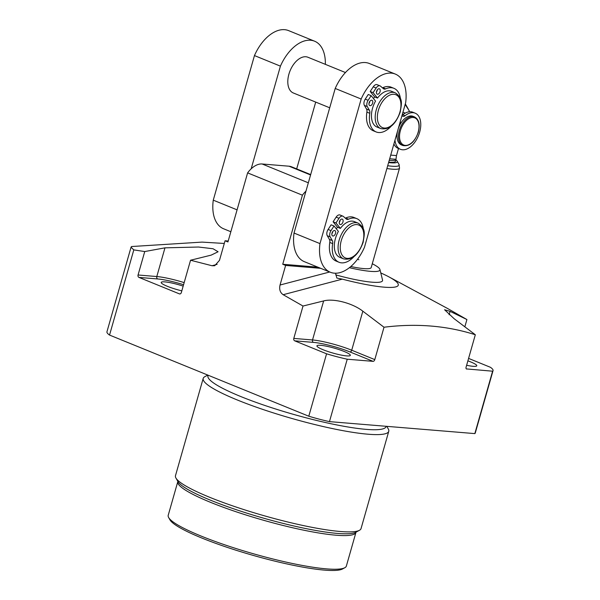 <?xml version="1.0" encoding="UTF-8"?>
<svg xmlns="http://www.w3.org/2000/svg" width="600" height="600" viewBox="0 0 600 600"><rect width="100%" height="100%" fill="white"/><g stroke="black" fill="none" stroke-linecap="round" stroke-linejoin="round"><path stroke-width="0.9" d="M370.215 91.47L374.61 96.907L377.498 98.085L373.103 92.648L370.215 91.47L373.245 86.828A5.018 2.963 112.2 0 1 377.16 84.683L380.04 85.86A5.018 2.963 112.2 0 0 376.125 88.005L373.103 92.648M391.013 126.398A23.558 13.913 112.2 0 1 376.147 131.94A23.558 13.913 112.2 0 1 369.78 113.295A5.018 2.963 -67.8 0 0 369.39 110.205L367.282 106.575A5.018 2.963 112.2 0 1 367.095 102.562A5.018 2.963 112.2 0 1 368.115 100.305L371.138 95.662L375.532 101.1A19.297 11.4 112.2 0 0 372.555 108.203A19.297 11.4 112.2 0 0 376.98 127.042L380.73 128.565A19.297 11.4 -67.8 0 1 376.298 109.733A19.297 11.4 -67.8 0 1 395.287 92.828L391.537 91.297A19.297 11.4 112.2 0 0 377.498 98.085M373.478 98.55A19.297 11.4 -67.8 0 1 374.61 96.907M369.12 102.795A2.895 1.71 112.2 0 0 369.78 105.623A2.895 1.71 112.2 0 0 372.63 103.087A2.895 1.71 112.2 0 0 371.962 100.26A2.895 1.71 112.2 0 0 369.12 102.795M376.567 91.35A2.895 1.71 112.2 0 0 377.228 94.177A2.895 1.71 112.2 0 0 380.077 91.642A2.895 1.71 112.2 0 0 379.418 88.815A2.895 1.71 112.2 0 0 376.567 91.35M400.493 98.903A23.558 13.913 112.2 0 0 393.915 88.312A23.558 13.913 112.2 0 0 385.673 88.875A5.018 2.963 -67.8 0 1 383.91 88.995A5.018 2.963 -67.8 0 1 383.4 88.68L380.55 86.175A5.018 2.963 112.2 0 0 380.04 85.86M319.98 243.615A37.627 22.223 112.2 0 0 330.322 272.243A37.627 22.223 112.2 0 0 364.462 247.282L405.653 102.698A37.627 22.223 112.2 0 0 395.303 74.07A37.627 22.223 112.2 0 0 361.163 99.03L319.98 243.615L294.022 233.048A37.627 22.223 112.2 0 0 304.365 261.675L330.322 272.243M336.353 228.87A19.297 11.4 -67.8 0 1 337.493 227.228L340.373 228.397A19.297 11.4 112.2 0 1 354.413 221.618L358.163 223.147C366.585 228.99 364.207 234.593 363.142 242.325C358.418 255.007 351.907 260.528 343.605 258.885A19.297 11.4 -67.8 0 1 339.18 240.053A19.297 11.4 -67.8 0 1 358.163 223.147M363.368 229.222A23.558 13.913 112.2 0 0 356.79 218.632A23.558 13.913 112.2 0 0 348.548 219.195A5.018 2.963 -67.8 0 1 346.793 219.315A5.018 2.963 -67.8 0 1 346.282 218.993L343.433 216.495A5.018 2.963 112.2 0 0 342.923 216.173L340.035 215.002A5.018 2.963 112.2 0 0 336.12 217.147L333.097 221.79L337.493 227.228M356.79 218.632L353.91 217.455A23.558 13.913 112.2 0 0 345.66 218.017A5.018 2.963 -67.8 0 1 345.322 218.153M343.605 258.885L339.862 257.362A19.297 11.4 112.2 0 1 335.43 238.522A19.297 11.4 112.2 0 1 338.407 231.413L334.02 225.983L331.132 224.805L328.11 229.455A5.018 2.963 112.2 0 0 327.09 231.705A5.018 2.963 112.2 0 0 327.27 235.718L329.385 239.347A5.018 2.963 -67.8 0 1 329.775 242.438A23.558 13.913 112.2 0 0 336.142 261.082L339.022 262.26A23.558 13.913 112.2 0 0 353.888 256.718M393.915 88.312L391.028 87.135A23.558 13.913 112.2 0 0 382.785 87.705A5.018 2.963 -67.8 0 1 382.44 87.84M371.138 95.662L368.257 94.485L365.235 99.135A5.018 2.963 112.2 0 0 364.215 101.385A5.018 2.963 112.2 0 0 364.395 105.398L366.502 109.035A5.018 2.963 -67.8 0 1 366.892 112.118A23.558 13.913 112.2 0 0 373.26 130.77L376.147 131.94M369.885 101.25A2.895 1.71 -67.8 0 1 369.75 101.91A2.895 1.71 -67.8 0 1 368.985 103.462M377.332 89.805A2.895 1.71 -67.8 0 1 377.197 90.465A2.895 1.71 -67.8 0 1 376.433 92.017M334.02 225.983L330.998 230.625A5.018 2.963 112.2 0 0 329.97 232.875A5.018 2.963 112.2 0 0 330.157 236.895L332.265 240.525A5.018 2.963 -67.8 0 1 332.655 243.615A23.558 13.913 112.2 0 0 339.022 262.26M342.923 216.173A5.018 2.963 112.2 0 0 339.007 218.317L335.978 222.968L340.373 228.397M335.978 222.968L333.097 221.79M395.303 74.07L369.345 63.495A37.627 22.223 112.2 0 0 335.212 88.455L294.022 233.048M361.163 99.03L335.212 88.455M331.995 233.115A2.895 1.71 112.2 0 0 332.663 235.942A2.895 1.71 112.2 0 0 335.505 233.407A2.895 1.71 112.2 0 0 334.845 230.58A2.895 1.71 112.2 0 0 331.995 233.115M339.442 221.67A2.895 1.71 112.2 0 0 340.11 224.498A2.895 1.71 112.2 0 0 342.96 221.962A2.895 1.71 112.2 0 0 342.293 219.135A2.895 1.71 112.2 0 0 339.442 221.67M345.442 72.532L307.905 57.24A19.297 11.4 112.2 0 0 288.915 74.145A19.297 11.4 112.2 0 0 293.347 92.985L329.7 107.79M340.207 220.118A2.895 1.71 -67.8 0 1 340.072 220.785A2.895 1.71 -67.8 0 1 339.308 222.337M332.76 231.562A2.895 1.71 -67.8 0 1 332.625 232.23A2.895 1.71 -67.8 0 1 331.86 233.782M296.678 168.892L315.705 102.09M325.35 64.35A37.627 22.223 112.2 0 0 314.55 41.182A37.627 22.223 112.2 0 0 280.418 66.142L251.167 168.825M237.083 209.858L213.27 200.16A37.627 22.223 112.2 0 0 223.62 228.788L230.85 231.735M280.418 66.142L254.46 55.575L213.27 200.16M314.55 41.182L288.6 30.615A37.627 22.223 112.2 0 0 254.46 55.575M493.05 370.597L475.275 433.005A42.45 6.255 -164.1 0 1 474.832 433.605L492.607 371.197A42.45 6.255 15.9 0 0 493.05 370.597A42.45 6.255 15.9 0 0 490.463 367.312L468.585 358.403M466.912 319.545L447.382 308.385L389.115 276.983A65.602 9.66 -164.1 0 1 342.293 279.15L283.163 294.705L303.015 306.038L323.64 300.93C333.525 298.147 352.702 303.188 362.835 311.19L384.007 327.233C416.423 323.175 446.865 325.68 475.32 334.755L454.14 318.712L444.577 309.75L450.075 311.347L466.912 319.545L464.857 326.752M224.288 243.458L202.042 242.108L131.505 246.54L131.04 247.215L133.8 249.892L144.743 251.55L164.97 247.845L198.54 247.028L213.053 248.752L218.085 251.767L211.17 255.127L190.545 260.235L212.055 265.748L217.125 264.337M380.782 272.94A65.602 9.66 -164.1 0 1 389.115 276.983M133.8 249.892L109.538 335.07L308.79 416.213L326.572 353.805L294.712 340.837A1.927 1.53 94.7 0 1 293.798 338.415L303.015 306.038M109.538 335.07A42.45 6.255 -164.1 0 1 106.95 331.793L131.025 247.267M293.798 338.415L312.525 339.96A28.943 4.26 -164.1 0 1 351.712 350.212L374.79 359.61A1.927 1.14 -67.8 0 1 373.095 361.35L347.235 359.212L329.46 421.62L474.832 433.605M329.46 421.62A42.45 6.255 -164.1 0 1 308.79 416.213M467.888 360.847A17.362 2.558 -164.1 0 1 470.603 361.89A17.362 2.558 -164.1 0 1 476.768 365.775A17.362 2.558 -164.1 0 1 466.62 365.288M466.357 368.91L492.607 371.197M283.163 294.705C280.118 292.597 279.075 289.373 280.043 285.015L329.7 271.995M228.202 241.035L225.053 240.772L227.94 241.95L247.612 172.875L302.407 195.188L282.735 264.263L285.615 265.44L280.043 285.015M225.053 240.772L219.48 260.355L214.695 265.748L212.055 265.748M183.57 284.722A27.015 3.975 15.9 0 0 157.71 278.962L138.983 277.418L179.355 293.858A1.927 1.53 94.7 0 0 179.722 293.947A1.927 1.53 94.7 0 0 181.32 292.612L190.545 260.235M138.983 277.418A1.927 1.53 94.7 0 1 138.06 274.995L144.743 251.55M335.587 273.24L336.847 278.048L342.293 279.15M335.7 274.875A49.23 7.252 15.9 0 0 382.538 280.058L379.928 269.46A43.8 6.45 -164.1 0 1 349.388 267.69M374.79 359.61L384.007 327.233M466.748 369.067A1.927 1.14 -67.8 0 1 466.537 369.015A1.927 1.14 -67.8 0 1 466.095 367.132L475.32 334.755M183.172 286.125A17.362 2.558 15.9 0 0 161.197 282.428A17.362 2.558 15.9 0 0 167.363 286.312A17.362 2.558 15.9 0 0 181.822 290.858M323.1 349.733A17.362 2.558 15.9 0 0 340.5 354.938A17.362 2.558 15.9 0 0 350.332 355.358A17.362 2.558 15.9 0 0 344.168 351.472A17.362 2.558 15.9 0 0 326.767 346.267A17.362 2.558 15.9 0 0 316.935 345.84A17.362 2.558 15.9 0 0 323.1 349.733M347.235 359.212A42.45 6.255 -164.1 0 1 326.572 353.805M305.962 191.137A23.152 13.68 112.2 0 0 302.407 195.188M247.612 172.875A23.152 13.68 -67.8 0 1 262.125 163.988L308.332 182.805M285.615 265.44L320.715 268.327M310.567 174.968L289.05 166.208L262.125 163.988M289.05 166.208A23.152 13.68 -67.8 0 1 291.51 166.792L310.673 174.593M282.735 264.263L317.827 267.157M372.285 263.76A43.8 6.45 -164.1 0 1 379.928 269.46M208.118 375.218L207.952 375.817A92.617 13.643 15.9 0 0 240.833 396.562A92.617 13.643 15.9 0 0 333.66 424.298A92.617 13.643 15.9 0 0 386.1 426.562L386.175 426.293M371.205 267.54A34.733 5.115 15.9 0 1 363.757 268.597A34.733 5.115 15.9 0 1 350.798 266.535A34.733 5.115 15.9 0 0 371.205 267.54L399.533 168.113A34.733 5.115 -164.1 0 1 392.085 169.163A34.733 5.115 -164.1 0 1 386.895 168.532M358.875 259.763A34.733 5.115 15.9 0 0 357.548 259.23M207.78 375.082L204.803 376.695A96.472 14.205 15.9 0 0 203.19 378.435A96.472 14.205 15.9 0 0 237.442 400.035A96.472 14.205 15.9 0 0 334.14 428.933A96.472 14.205 15.9 0 0 388.763 431.295A96.472 14.205 15.9 0 0 388.305 428.963L386.812 426.345M203.19 378.435L175.477 475.71A96.472 14.205 15.9 0 0 175.935 478.043A96.472 14.205 15.9 0 0 209.73 497.317A96.472 14.205 15.9 0 0 359.438 530.31A96.472 14.205 15.9 0 0 361.05 528.57L388.763 431.295M201.097 536.055A92.617 13.643 15.9 0 0 344.812 567.727A92.617 13.643 15.9 0 0 346.358 566.062L355.95 532.403A92.617 13.643 -164.1 0 1 303.51 530.138A92.617 13.643 -164.1 0 1 210.683 502.395A92.617 13.643 -164.1 0 1 177.803 481.658L168.21 515.31A92.617 13.643 15.9 0 0 168.653 517.553A92.617 13.643 15.9 0 0 201.097 536.055M344.812 567.727L342.465 569.002A90.69 13.357 -164.1 0 1 201.743 537.99A90.69 13.357 -164.1 0 1 169.972 519.87L168.653 517.553M400.207 121.792L401.115 122.782A15.435 9.12 112.2 0 0 400.237 124.215L399.69 123.623M401.002 122.955L399.998 122.55M397.567 131.062A15.435 9.12 112.2 0 0 401.423 144.922L402.862 145.507A15.435 9.12 -67.8 0 1 399.322 130.44A15.435 9.12 -67.8 0 1 414.51 116.917L413.07 116.333A15.435 9.12 112.2 0 0 401.115 122.782M400.237 124.215A15.435 9.12 112.2 0 0 398.257 128.648M394.972 140.167A19.5 11.52 112.2 0 0 400.463 149.303A19.5 11.52 112.2 0 0 418.485 135.585A19.5 11.52 112.2 0 0 415.17 113.183A19.5 11.52 112.2 0 0 405.075 115.71A4.245 2.505 -67.8 0 1 402.877 116.265A4.245 2.505 -67.8 0 1 402.315 115.868L401.993 115.523M415.17 113.183L412.86 112.245A19.5 11.52 112.2 0 0 402.772 114.773A4.245 2.505 -67.8 0 1 402.082 115.208M393.893 143.97A19.5 11.52 112.2 0 0 398.153 148.365L400.463 149.303M390.72 155.108L396.472 155.58L398.49 148.5M408.938 111.817L409.23 110.797L405.15 104.445M396.472 155.58L395.993 159.3A28.943 4.26 -164.1 0 1 395.963 159.495A28.943 4.26 -164.1 0 1 389.76 160.373A28.943 4.26 -164.1 0 1 389.235 160.328M388.71 162.165A28.943 4.26 15.9 0 0 389.235 162.21A28.943 4.26 15.9 0 0 395.445 161.333L395.963 159.495M388.59 162.585A30.87 4.545 15.9 0 0 390.675 162.795A30.87 4.545 15.9 0 0 397.155 161.115A30.87 4.545 15.9 0 0 395.873 159.81M376.125 88.005L373.245 86.828M399.93 112.058A17.753 10.485 112.2 0 0 393.975 94.282A17.753 10.485 112.2 0 0 378.39 110.28A17.753 10.485 112.2 0 0 384.353 128.055A17.753 10.485 112.2 0 0 399.93 112.058M385.673 88.875L382.785 87.705M368.115 100.305L365.235 99.135M369.39 110.205L366.502 109.035M367.282 106.575L364.395 105.398M369.78 113.295L366.892 112.118M332.265 240.525L329.385 239.347M330.157 236.895L327.27 235.718M339.007 218.317L336.12 217.147M332.655 243.615L329.775 242.438M348.548 219.195L345.66 218.017M330.998 230.625L328.11 229.455M362.812 242.37A17.753 10.485 112.2 0 0 356.85 224.603A17.753 10.485 112.2 0 0 341.272 240.6A17.753 10.485 112.2 0 0 347.228 258.375A17.753 10.485 112.2 0 0 362.812 242.37M449.107 314.752L450.075 311.347M373.095 361.35L350.025 351.952A27.015 3.975 15.9 0 0 313.447 342.382A1.927 1.53 -85.3 0 1 312.525 339.96L323.64 300.93M138.06 274.995L156.795 276.54A28.943 4.26 -164.1 0 1 184.17 282.615M157.71 278.962A1.927 1.53 -85.3 0 1 156.795 276.54L164.97 247.845M350.025 351.952A1.927 1.14 -67.8 0 0 351.712 350.212L362.835 311.19M179.355 293.858L180.097 293.918M313.447 342.382L294.712 340.837M175.935 478.043L177.96 481.59A93.525 13.77 15.9 0 0 210.728 500.28A93.525 13.77 15.9 0 0 355.845 532.26L359.438 530.31M418.162 132.18A14.663 8.663 112.2 0 0 413.235 117.495A14.663 8.663 112.2 0 0 400.365 130.718A14.663 8.663 112.2 0 0 405.293 145.395A14.663 8.663 112.2 0 0 418.162 132.18M405.075 115.71L402.772 114.773M395.993 159.3L389.678 158.775M387.697 165.727A33.6 4.95 15.9 0 0 391.98 166.222A33.6 4.95 15.9 0 0 399.022 164.392L397.155 161.115M395.287 92.828C403.702 98.67 401.332 104.273 400.26 112.005C395.543 124.688 389.033 130.208 380.73 128.565M414.51 116.917C418.912 119.31 420.18 124.387 418.327 132.157C414.585 142.282 409.433 146.738 402.862 145.507M405.21 113.13L402.938 112.208M405.315 103.875L408.36 109.222M399.533 168.113L399.022 164.392"/></g></svg>
